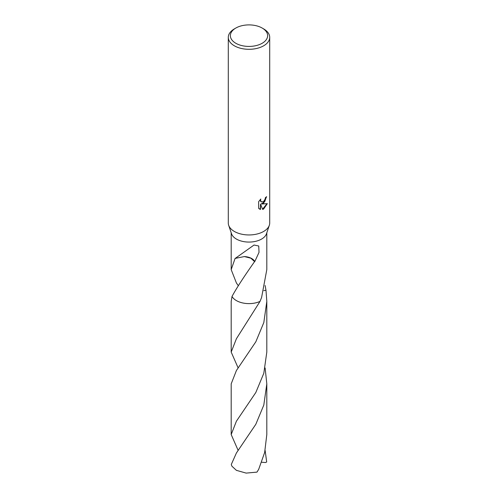 <?xml version="1.0" encoding="UTF-8"?>
<svg xmlns="http://www.w3.org/2000/svg" width="498" height="498" viewBox="0 0 498 498"><rect width="100%" height="100%" fill="white"/><g stroke="black" fill="none" stroke-linecap="round" stroke-linejoin="round"><path stroke-width="0.75" d="M262.178 28.05L263.641 28.896A20.711 11.958 180 0 1 269.711 37.35L269.711 222.998A20.711 11.958 180 0 1 269.331 225.277A20.711 11.958 180 0 1 263.641 231.452A20.711 11.958 180 0 1 242.943 234.434A20.711 11.958 180 0 1 228.669 225.277A20.711 11.958 180 0 1 228.289 222.998L228.289 37.35A20.711 11.958 180 0 1 234.359 28.896L235.822 28.05A18.638 10.763 180 0 1 262.178 28.05A18.638 10.763 180 0 1 262.178 43.27A18.638 10.763 180 0 1 235.822 43.27A18.638 10.763 180 0 1 235.822 28.05L234.359 28.896M269.331 225.277L266.486 233.749A17.81 10.284 180 0 1 261.593 239.059A17.81 10.284 180 0 1 243.79 241.623A17.81 10.284 180 0 1 231.514 233.749L228.669 225.277M263.641 203.271L261.655 204.018L267.333 203.657L263.641 209.023L262.67 209.434L260.522 204.074L260.522 209.484L258.63 208.369L258.63 201.702L260.809 199.007L260.516 200.327L261.319 201.914L263.641 201.478L265.141 199.094L265.359 197.706A20.711 11.958 0 0 0 266.617 196.66L263.641 203.271M269.711 37.35A20.711 11.958 180 0 1 263.641 45.804A20.711 11.958 180 0 1 241.076 48.393A20.711 11.958 180 0 1 228.289 37.35M237.982 285.261L236.407 282.957L231.19 269.617L235.137 258.3A17.81 10.284 0 0 0 235.249 258.381L254.048 245.022L258.742 246L259.022 252.349L254.789 261.575A17.81 10.284 180 0 1 254.571 261.618C243.995 276.608 236.469 288.224 232.024 296.441L231.19 301.396L231.19 352.08L236.407 338.733L260.018 301.415A17.81 10.284 180 0 1 232.024 296.441A17.81 10.284 180 0 0 260.018 301.415L261.593 297.499L266.81 269.617L266.81 232.778M266.306 196.94L264.818 201.522L261.363 203.85L261.655 204.018M261.176 201.821L260.429 201.105L260.286 199.542M259.377 208.986L260.224 209.309L260.522 204.074M262.577 209.204L266.94 203.75M254.789 261.575A11.871 6.854 0 0 0 244.344 256.57L250.818 258.176L254.571 261.618M235.249 258.381L244.344 256.57M265.123 285.503L265.976 290.222A17.81 10.284 180 0 1 265.976 290.228L263.84 290.67M260.018 301.415L260.018 301.408A17.81 10.284 180 0 1 236.407 300.605A17.81 10.284 180 0 1 232.018 296.447M238.156 450.435L231.19 434.542L236.407 421.202L255.823 392.499L263.803 373.276L266.81 352.08L266.81 301.396L265.982 290.228A17.81 10.284 180 0 0 265.976 290.216L265.976 290.228M265.123 450.441L266.685 461.988L265.552 462.536M266.81 301.396L263.822 322.53L255.841 341.771L236.407 370.518L231.19 383.865L231.19 434.542M236.407 452.987L231.315 464.429A17.81 10.284 180 0 0 232.006 466.29L236.407 470.349L246.149 473.1L256.987 472.116L258.711 469.265L264.656 452.483L266.81 434.542L266.81 383.871L263.803 405.067L255.816 424.296L236.407 452.987M265.123 367.972L266.81 383.871M238.156 367.972L231.19 352.08M265.552 462.53L261.668 462.231M231.19 269.617L231.19 232.778"/></g></svg>
